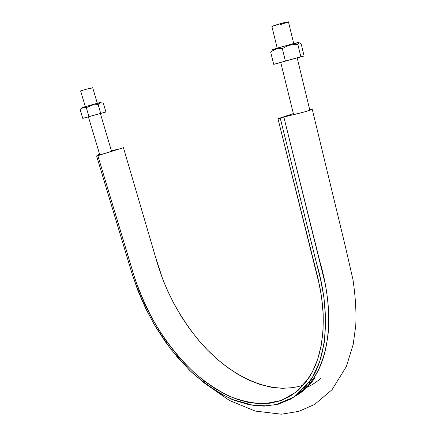 <?xml version="1.0" encoding="UTF-8"?>
<svg xmlns="http://www.w3.org/2000/svg" width="436" height="436" viewBox="0 0 436 436"><rect width="100%" height="100%" fill="white"/><g stroke="black" fill="none" stroke-linecap="round" stroke-linejoin="round"><path stroke-width="0.65" d="M283.852 117.061L280.261 118.27L316.672 263.769C330.526 310.546 327.67 355.994 310.219 380.895L294.447 396.853L275.23 404.94L253.932 405.54L231.778 399.305C216.992 392.106 202.849 382.35 189.344 370.033L170.574 348.882L154.311 324.684C144.877 307.462 137.171 289.52 131.209 270.865L96.59 155.935L99.855 154.916L96.59 155.935L132.321 274.56L137.989 290.883L145.973 309.102L155.396 326.526L166.23 343.05L178.188 358.196L191.268 371.881L205.089 383.609L219.635 393.261L234.448 400.39L249.447 404.799L264.096 406.161L278.201 404.237L291.21 398.88L302.791 389.926L312.427 377.451L319.719 361.558L324.259 342.576L325.747 321.027L323.975 297.499L320.525 279.242L280.261 118.27L277.972 118.739L293.357 113.578L277.972 118.739L317.953 278.135L321.485 296.317L323.185 313.887L323.054 330.493L321.141 345.83L317.566 359.646L312.449 371.75L305.952 381.985L298.262 390.28L289.553 396.58L280.01 400.886L269.835 403.24L259.197 403.703L248.258 402.357L237.179 399.322L226.104 394.7L215.161 388.612L204.462 381.195L194.118 372.562L184.226 362.85L174.858 352.19L166.105 340.696L158.034 328.488L150.703 315.697L144.18 302.431L138.512 288.823L133.765 274.996L97.86 155.679L96.59 155.935L123.426 147.69L97.86 155.679L134.577 277.579C139.678 292.311 145.929 306.622 153.336 320.515C165.293 341.083 179.398 358.893 195.655 373.935C206.68 383.151 218.071 390.645 229.827 396.428C241.658 401.076 253.316 403.496 264.805 403.692L281.149 400.488L295.821 392.324L308.045 379.102C319.305 362.49 324.302 339.884 323.049 311.293L321.872 299.118L319.817 286.621L277.972 118.739L283.852 117.061L319.98 262.003C333.742 308.606 330.799 353.928 313.288 378.824C308.366 385.936 302.644 391.555 296.104 395.686C315.026 383.538 325.894 360.948 328.711 327.916C329.305 313.838 328.095 298.938 325.076 283.22L283.852 117.061L304.006 112.052L311.364 109.709L311.996 109.131L309.658 109.447L312.225 109.202C311.914 110.052 296.42 114.292 289.706 115.404L283.852 117.061M320.651 378.519C315.56 382.895 310.056 386.231 304.137 388.525L307.086 387.277M119.006 148.938L111.436 150.84L119.006 148.938M308.285 386.062L305.331 387.212L308.279 386.062M99.855 154.916L102.433 154.072L98.095 154.905L99.599 154.164L97.866 154.884L102.427 154.066L99.855 154.916M312.759 380.83L308.813 382.884L312.759 380.83M293.172 387.62L282.435 388.329L271.421 387.266L260.287 384.536L249.169 380.247L238.198 374.502L227.499 367.444L217.172 359.177L207.307 349.825L197.999 339.524L189.317 328.39L181.343 316.536L174.128 304.088L167.74 291.155L162.236 277.863L157.669 264.347L123.426 147.69L155.091 255.572L162.595 278.811C172.307 303.451 185.632 325.436 202.555 344.767C231.99 377.331 271.23 395.779 303.412 385.086M89.881 88.208L80.611 90.928L89.881 88.208M91.729 88.05L90.099 88.562M81.745 90.764L80.769 90.939M277.22 48.129L271.895 26.542C271.454 26.155 284.801 22.318 286.239 22.154L288.458 21.838L293.706 43.524M271.901 26.525L280.413 23.658L288.458 21.844M287.695 22.258L279.923 24.732M298.458 43.322L297.853 44.39L293.81 44.494L289.815 45.202L285.967 46.619L282.343 48.603L279.198 48.549L276.157 49.099L273.296 50.331L270.674 52.118L271.394 51.028L270.674 52.118L273.71 64.348L285.395 61.04L273.71 64.348L270.674 52.118L273.296 50.331L276.157 49.099L279.198 48.549L282.343 48.603L285.395 61.04L300.845 56.805L285.395 61.04L282.343 48.603L285.967 46.619L289.815 45.202L293.81 44.494L297.853 44.39L300.845 56.805L304.094 56.015L297.199 57.961L304.094 56.015L300.845 56.805L297.853 44.39L299.221 42.842L300.137 43.05L301.167 43.84L304.094 56.015L301.167 43.84L300.137 43.05L298.022 42.51L280.054 47.29C272.631 49.535 270.674 50.233 274.179 49.388M299.134 42.859L298.022 42.51L292.393 43.867L274.625 48.936L273.143 49.6L277.34 48.609M273.71 64.348L280.768 62.506L273.71 64.348M297.172 57.879L280.68 62.446L297.172 57.879M293.82 44.003L298.088 42.619M99.19 103.501L98.078 104.482L91.936 105.158L86.312 107.687L82.922 107.708L80.11 109.556L82.769 118.363L88.988 116.603L82.769 118.363L80.11 109.556L82.922 107.708L86.312 107.687L88.988 116.603L100.721 113.382L88.988 116.603L86.312 107.687L91.936 105.158L98.078 104.482L100.721 113.382L105.926 112.003L100.367 113.573L105.926 112.003L100.721 113.382L98.078 104.482L100.454 102.934L101.85 102.863L103.337 103.223L105.926 112.003L103.337 103.223L101.85 102.863L99.626 102.678L82.584 107.474M100.405 102.945L98.645 102.912L82.077 107.534M82.769 118.363L88.399 116.87L82.769 118.363M99.828 113.665L88.285 116.853L99.828 113.665M100.117 102.683C100.869 102.416 100.705 102.411 99.626 102.678L100.558 102.525M82.082 107.567L85.374 106.787M97.381 103.506L99.435 102.896M313.288 378.824L310.219 380.895M97.866 154.884L98.046 155.483M204.261 382.982L229.412 400.439L255.256 411.083L281.416 414.2L298.845 411.35L314.596 404.455L332.036 389.708L346.358 366.523L353.22 344.298L355.76 325.556C356.414 311.958 355.487 296.66 352.98 279.667L345.503 247.092L312.231 109.207M296.197 395.621C303.451 391.424 309.734 385.429 315.059 377.631M111.594 151.385L100.356 113.529M97.304 103.256L92.677 87.658M99.73 154.606L88.383 116.815M85.298 106.537L80.611 90.928M309.854 110.27L297.178 57.879M293.608 114.597L280.746 62.424"/></g></svg>

